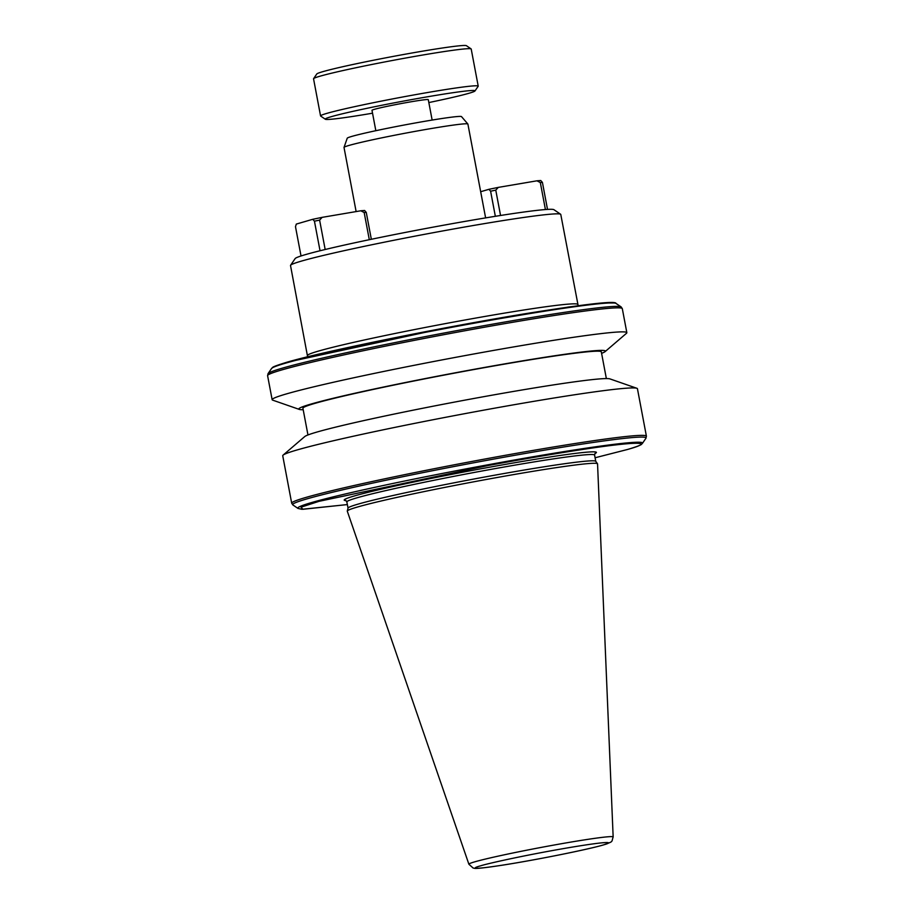 <?xml version="1.0" encoding="UTF-8"?>
<svg xmlns="http://www.w3.org/2000/svg" width="914" height="914" viewBox="0 0 914 914"><rect width="100%" height="100%" fill="white"/><g stroke="black" fill="none" stroke-linecap="round" stroke-linejoin="round"><path stroke-width="1.37" d="M646.404 436.172L637.435 388.724A180.492 7.563 169.3 0 0 636.864 388.279A180.492 7.563 169.3 0 0 529.514 402.069A180.492 7.563 169.3 0 0 283.1 455.126A180.492 7.563 169.3 0 0 282.734 455.755L291.692 503.191L292.868 504.939A179.818 7.529 -10.7 0 1 306.75 498.941A179.818 7.529 -10.7 0 1 491.446 459.502A179.818 7.529 -10.7 0 1 580.002 444.433A179.818 7.529 -10.7 0 1 645.947 438.229L646.404 436.172A180.492 7.563 169.3 0 0 580.401 442.696A180.492 7.563 -10.7 0 0 538.483 449.505A180.492 7.563 -10.7 0 0 490.601 457.983A180.492 7.563 169.3 0 0 291.692 503.191M283.1 455.126L304.773 436.538A155.677 6.524 -10.7 0 1 517.313 390.781A155.677 6.524 -10.7 0 1 609.901 378.887L636.864 388.279M307.961 434.95L302.911 408.238A151.838 6.364 -10.7 0 1 314.816 403.405A151.838 6.364 -10.7 0 1 481.335 368.193A151.838 6.364 -10.7 0 1 601.309 351.856L606.359 378.567M597.505 463.752L595.722 461.273A126.052 5.278 169.3 0 0 494.977 475.143A126.052 5.278 169.3 0 0 357.911 504.174A126.052 5.278 169.3 0 0 348.04 508.081L347.286 511.029A127.343 5.335 169.3 0 0 347.286 511.166L468.882 864.221A73.417 3.073 169.3 0 1 474.64 861.868A73.417 3.073 169.3 0 1 555.369 844.799A73.417 3.073 169.3 0 1 613.157 836.961L597.55 463.878A127.343 5.335 169.3 0 0 597.505 463.752A127.343 5.335 169.3 0 0 495.719 477.759A127.343 5.335 169.3 0 0 357.26 507.087A127.343 5.335 169.3 0 0 347.286 511.029M303.185 409.723A156.043 6.535 -10.7 0 1 299.278 409.403A156.043 6.535 -10.7 0 1 311.023 404.057A156.043 6.535 -10.7 0 1 487.585 366.891A156.043 6.535 -10.7 0 1 605.114 351.616A156.043 6.535 -10.7 0 1 601.595 353.341M299.278 409.403L272.703 400.149A180.492 7.563 -10.7 0 1 272.144 399.704A180.492 7.563 -10.7 0 1 286.288 393.957A180.492 7.563 -10.7 0 1 518.923 346.018A180.492 7.563 -10.7 0 1 626.844 332.673A180.492 7.563 -10.7 0 1 626.478 333.302L605.114 351.616M313.593 78.65L316.792 73.977A76.205 3.188 -10.7 0 1 322.722 71.692A76.205 3.188 -10.7 0 1 404.753 54.292A76.205 3.188 -10.7 0 1 466.426 45.7L471.098 48.888A80.215 3.359 169.3 0 0 406.193 57.936A80.215 3.359 169.3 0 0 319.843 76.25A80.215 3.359 169.3 0 0 313.593 78.65A80.215 3.359 169.3 0 0 313.548 78.798L320.563 115.929A80.215 3.359 169.3 0 0 320.665 116.055L325.338 119.243A76.205 3.188 169.3 0 0 372.535 113.199M428.837 102.562A76.205 3.188 169.3 0 0 469.042 93.251A76.205 3.188 169.3 0 0 474.972 90.966L478.171 86.293A80.215 3.359 169.3 0 0 478.216 86.145L471.201 49.013A80.215 3.359 169.3 0 0 471.098 48.888M478.216 86.145A80.215 3.359 169.3 0 0 414.83 94.77A80.215 3.359 169.3 0 0 326.858 113.37A80.215 3.359 169.3 0 0 320.563 115.929M474.972 90.966A76.205 3.188 169.3 0 0 416.338 98.746A76.205 3.188 169.3 0 0 331.222 116.695A76.205 3.188 169.3 0 0 325.338 119.243M432.139 120.065L428.289 99.649A28.654 1.2 169.3 0 0 405.645 102.734A28.654 1.2 169.3 0 0 374.226 109.383A28.654 1.2 169.3 0 0 371.987 110.286L375.837 130.713M344.03 147.394L347.24 138.208A58.153 2.434 -10.7 0 1 351.799 136.415A58.153 2.434 -10.7 0 1 414.899 123.047A58.153 2.434 -10.7 0 1 461.501 116.615L467.854 123.996A63.032 2.639 169.3 0 0 430.197 128.714A63.032 2.639 169.3 0 0 348.954 145.452A63.032 2.639 169.3 0 0 344.03 147.394A63.032 2.639 169.3 0 0 344.018 147.451L356.129 211.58M485.62 217.886L467.888 124.053A63.032 2.639 169.3 0 0 467.854 123.996M578.162 305.676L560.773 214.447A137.523 5.758 169.3 0 0 560.602 214.23L553.918 209.683A131.787 5.518 169.3 0 0 447.277 224.547A131.787 5.518 169.3 0 0 305.413 254.629A131.787 5.518 169.3 0 0 295.153 258.571L290.595 265.254A137.523 5.758 169.3 0 0 290.515 265.506L307.618 356.803M560.602 214.23A137.523 5.758 169.3 0 0 449.334 229.745A137.523 5.758 169.3 0 0 301.3 261.141A137.523 5.758 169.3 0 0 290.595 265.254M547.509 209.397L542.413 182.389L540.734 180.504L536.964 180.812L540.323 182.56L545.418 209.546M500.552 215.476L495.765 190.135L498.279 187.393L536.964 180.812M480.673 191.712L488.921 189.312L490.601 191.209L495.342 216.298M371.335 239.274L366.251 212.368L364.583 210.471L360.813 210.78L364.172 212.528L369.302 239.697M325.167 249.499L319.614 220.114L322.116 217.361L360.813 210.78M301.026 255.977L295.485 226.683L296.307 224.079L312.771 219.291L314.439 221.177L320.037 250.756M488.921 189.312L498.279 187.393M540.323 182.56L542.413 182.389M490.601 191.209L495.765 190.135M312.771 219.291L322.116 217.361M364.172 212.528L366.251 212.368M314.439 221.177L319.614 220.114M286.55 362.355L447.757 327.441L568.679 306.99L602.143 302.957L614.162 302.991M488.979 465.352L490.178 464.381A175.431 7.346 -10.7 0 1 579.636 449.162A175.431 7.346 169.3 0 1 642.451 443.347C640.805 444.284 644.85 444.193 627.667 449.448L595.083 457.765L627.45 449.494C657.806 441.062 635.47 441.222 579.636 449.928A173.809 7.278 -10.7 0 0 488.979 465.352L319.02 501.329L301.003 507.19L302.888 509.281L347.354 504.574L301.871 509.304L297.987 508.424L292.868 504.939M490.178 464.381A175.431 7.346 169.3 0 0 311.537 502.574A175.431 7.346 169.3 0 0 297.987 508.424M346.018 500.609A128.348 5.37 -10.7 0 1 354.232 495.994A128.348 5.37 -10.7 0 1 505.019 464.438A128.348 5.37 -10.7 0 1 594.877 453.595M595.083 453.355L594.58 455.092A126.052 5.278 169.3 0 0 494.977 468.642A126.052 5.278 169.3 0 0 356.734 497.89A126.052 5.278 169.3 0 0 346.852 501.9L348.028 508.127M577.774 304.453A137.523 5.758 169.3 0 0 469.122 319.249A137.523 5.758 169.3 0 0 318.301 351.136A137.523 5.758 169.3 0 0 307.527 355.512M285.214 363.258A175.431 7.346 -10.7 0 1 474.058 323.213A175.431 7.346 -10.7 0 1 616.013 303.425L621.132 306.91A179.818 7.529 169.3 0 0 475.623 327.189A179.818 7.529 169.3 0 0 282.06 368.239A179.818 7.529 169.3 0 0 268.053 373.62L271.549 368.513A175.431 7.346 -10.7 0 1 285.214 363.258M268.053 373.62L267.596 375.677A180.492 7.563 -10.7 0 1 281.752 369.942A180.492 7.563 -10.7 0 1 514.388 321.991A180.492 7.563 -10.7 0 1 622.308 308.658L626.844 332.673M579.636 449.162L579.636 449.928M480.673 865.809C485.837 864.016 522.294 855.63 567.982 847.815C612.974 840.206 613.26 842.331 603.183 844.97C598.019 846.764 561.562 855.138 515.862 862.965C470.881 870.574 470.584 868.449 480.673 865.809M642.451 443.347L645.947 438.229M345.743 500.472L346.852 501.9M594.58 455.092L595.757 461.319M271.549 368.513C273.606 367.211 269.184 367.725 286.333 362.401C321.831 351.776 440.068 327.68 524.259 313.879C585.36 304.042 615.945 300.546 616.013 303.425M622.308 308.658L621.132 306.91M267.596 375.677L272.144 399.704M468.882 864.221L473.178 868.083C475.509 867.934 470.036 870.094 502.826 865.112C535.638 860.005 588.422 849.437 603.72 844.844C613.728 841.166 611.283 842.537 613.157 836.961"/></g></svg>
